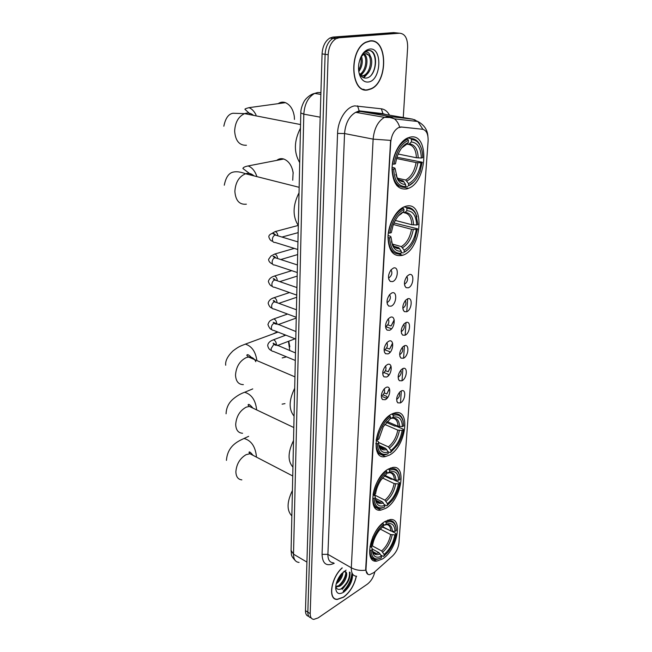 <?xml version="1.0" encoding="UTF-8"?>
<svg xmlns="http://www.w3.org/2000/svg" width="652" height="652" viewBox="0 0 652 652"><rect width="100%" height="100%" fill="white"/><g stroke="black" fill="none" stroke-linecap="round" stroke-linejoin="round"><path stroke-width="0.98" d="M406.758 188.925L408.47 188.346C427.533 181.639 429.684 132.421 410.149 137.148L407.313 138.102C399.073 141.908 392.007 156.268 392.023 169.3C392.895 183.456 397.81 190.001 406.758 188.925M385.87 508.267C401.282 499.758 407.329 464.509 392.618 467.484L388.437 469.016C372.887 476.881 366.457 512.888 380.874 510.117L385.87 508.267M389.342 455.129C405.74 447.044 411.265 408.731 395.153 412.797L392.039 413.914C375.462 421.306 369.586 460.426 385.356 456.579L389.342 455.129M402.414 255.348L402.683 255.258C422.097 249.545 425.569 200.042 405.625 206.325L404.273 206.782C395.976 210.042 388.315 224.174 387.981 237.002C388.527 250.955 393.343 257.075 402.414 255.348M382.553 558.927C397.076 550.084 403.498 517.509 390.116 519.579L385.006 521.502C370.377 529.734 363.539 563.043 376.685 561.16L382.553 558.927M401.184 391.004C406.473 388.16 405.585 400.589 400.361 402.928L397.769 402.838C395.837 399.79 396.522 396.163 399.839 391.966L401.184 391.004M396.628 399.293L397.06 399.13C399.374 397.247 400.149 395.014 399.391 392.431M402.724 368.641C408.054 365.911 407.15 378.576 401.885 380.801L399.366 380.695C397.321 377.679 397.94 374.02 401.216 369.725L402.724 368.641M398.119 377.149L398.543 377.011C400.939 375.071 401.705 372.773 400.833 370.132M404.289 345.837C409.668 343.221 408.739 356.139 403.441 358.241L400.988 358.119C398.845 355.136 399.391 351.444 402.626 347.043L404.289 345.837M399.643 354.59L400.059 354.452C402.537 352.455 403.286 350.108 402.3 347.394M405.886 322.577C411.306 320.075 410.369 333.253 405.022 335.234L402.651 335.104C400.401 332.153 400.874 328.421 404.061 323.905L405.886 322.577M401.208 331.566L401.608 331.452C404.167 329.399 404.892 326.986 403.792 324.215M407.524 298.852C412.985 296.473 412.023 309.912 406.636 311.762L404.354 311.623C401.999 308.714 402.39 304.94 405.536 300.311L407.524 298.852M402.797 308.094L403.18 307.988C405.821 305.878 406.53 303.4 405.308 300.572M409.187 274.647C414.696 272.397 413.71 286.106 408.282 287.817L406.098 287.671C403.629 284.794 403.938 280.979 407.044 276.228L409.187 274.647M404.436 284.142L404.786 284.052C407.516 281.876 408.201 279.341 406.856 276.448M386 387.475C391.51 384.59 390.687 397.329 385.242 399.7L382.496 399.562C380.507 396.498 381.167 392.846 384.468 388.584L386 387.475M381.306 396.008L381.893 395.821C384.354 393.816 385.128 391.493 384.207 388.861M387.427 364.549C392.977 361.778 392.137 374.77 386.652 377.019L383.979 376.864C381.876 373.849 382.463 370.157 385.723 365.796L387.427 364.549M382.683 373.319L383.262 373.148C385.813 371.078 386.563 368.698 385.519 366M388.877 341.159C394.476 338.51 393.612 351.762 388.087 353.881L385.495 353.718C383.286 350.735 383.792 347.011 386.995 342.536L388.877 341.159M384.093 350.173L384.656 350.018C387.296 347.883 388.03 345.438 386.856 342.691M390.352 317.296C396 314.769 395.128 328.282 389.554 330.279L387.052 330.108C384.729 327.157 385.145 323.392 388.307 318.812L390.352 317.296M385.536 326.554L386.082 326.416C388.812 324.215 389.521 321.713 388.217 318.909M391.868 292.935C397.565 290.539 396.669 304.337 391.045 306.187L388.641 306.016C386.204 303.098 386.538 299.292 389.643 294.59L391.868 292.935M387.011 302.455L387.541 302.332C390.361 300.075 391.045 297.508 389.603 294.639M393.409 268.07C399.154 265.804 398.242 279.887 392.569 281.599L390.271 281.428C387.712 278.543 387.964 274.688 391.021 269.863L393.409 268.07M388.519 277.858L389.024 277.752C391.933 275.429 392.594 272.797 391.013 269.863M374.012 572.513L369.586 574.705C367.117 574.632 365.927 572.717 366.017 568.976L390.711 142.495C391.453 135.282 394.028 130.343 398.437 127.67L401.534 127.058L422.48 129.243C426.441 130.204 428.323 134.116 428.111 140.971L398.934 542.969C398.315 548.022 396.204 552.334 392.594 555.903L374.012 572.513M342.161 567.859C330.988 577.525 327.597 599.897 337.214 599.457L343.506 597.248C350.059 592.212 354.338 585.203 356.359 576.229M367.793 89.943L371.143 88.908C388.217 81.989 387.793 38.501 370.14 40.848L365.796 42.176C348.339 50.326 350.662 93.904 367.793 89.943M371.159 41.076L370.409 40.823M367.907 574.306L365.756 570.182L365.699 568.797L390.605 140.376L373.131 139.137C374.158 128.566 377.924 121.313 384.444 117.36L389.228 116.439L412.716 119.177L384.281 114.263L360.507 111.451L355.69 112.323C349.162 116.146 345.446 123.22 344.549 133.546L327.899 554.363C327.866 559.758 329.7 562.57 333.4 562.798M398.437 127.67L400.956 126.953L422.52 129.251M343.425 591.551C348.502 586.458 351.452 580.508 352.292 573.719M398.519 33.097L393.669 32.6L332.927 37.082L335.984 37.425L332.879 38.395C328.225 41.426 325.641 46.732 325.112 54.303L307.834 612.155C307.817 615.512 308.918 617.411 311.151 617.851C308.918 617.411 307.817 615.512 307.834 612.155L325.112 54.303C325.641 46.732 328.225 41.426 332.879 38.395L335.984 37.425L396.677 32.91L335.984 37.425L339.048 37.775L335.943 38.745C331.297 41.785 328.706 47.107 328.168 54.695L310.205 613.662C310.189 617.191 311.395 619.107 313.816 619.392L318.135 617.9L367.247 584.233C371.053 581.291 373.596 577.126 374.867 571.747M403.27 117.547L407.639 47.36C407.687 38.46 405.039 33.749 399.7 33.219L339.048 37.775M363.612 89.569L364.395 89.528M343.368 591.446C348.445 586.36 351.387 580.427 352.178 573.646M342.031 589.066L342.773 588.251M332.927 37.082L329.822 38.052C325.169 41.076 322.593 46.357 322.072 53.912L305.478 610.655C305.462 614.005 306.562 615.904 308.795 616.352M342.267 567.925C331.167 577.436 327.736 599.71 337.296 599.269L343.514 597.085C350.018 592.081 354.264 585.129 356.245 576.221M342.985 572.26C342.683 576.759 340.425 580.614 336.212 583.833M341.925 573.312C341.273 576.629 339.529 579.612 336.668 582.26M344.248 571.225L345.34 571.682L343.865 571.519M345.34 571.682C348.82 572.652 345.242 583.369 339.513 586.278L335.796 586.987M345.038 571.576C347.475 573.711 343.743 583.1 338.584 585.724L335.739 586.547M346.09 570.133L340.914 574.469C337.434 579.058 335.69 583.687 335.682 588.348C336.35 593.597 339.04 594.852 343.751 592.13C349.611 587.248 352.569 581.25 352.626 574.119M335.715 586.759C336.782 589.473 338.804 590.084 341.77 588.593M349.431 572.065C349.985 578.283 347.117 583.939 340.833 589.041M345.764 573.515C344.932 578.079 342.602 582.106 338.779 585.618M341.461 573.825L336.856 581.723M349.896 572.334C350.515 578.145 347.866 583.662 341.941 588.895M362.879 89.291L363.653 89.316M370.132 41.1L365.837 42.421C348.559 50.473 350.849 93.611 367.801 89.691L371.127 88.664C388.03 81.81 387.598 38.778 370.132 41.1M361.469 56.194C363.123 61.451 362.235 66.602 358.804 71.638M360.711 57.311C361.664 61.671 360.963 65.933 358.616 70.106M364.313 54.026C369.162 57.572 367.068 72.038 360.246 74.939M363.629 54.361C367.663 58.313 365.862 70.864 359.863 74.328M360.45 76.993C362.398 80.644 364.973 82.323 368.168 82.022C381.127 81.207 382.968 47.213 369.749 49.022C364.281 50.147 360.646 55.037 358.853 63.692C358.119 68.802 358.649 73.244 360.45 76.993L359.513 73.676C361.053 76.643 363.115 78.11 365.69 78.093C376.995 77.963 379.203 50.188 369.024 50.457L365.968 51.255L362.072 54.858C363.669 52.73 365.332 51.81 367.076 52.111C368.559 52.429 369.594 53.7 370.181 55.909L365.723 53.668L363.824 54.255L360.89 56.928M370.181 55.909C373.718 60.832 370.898 73.366 364.688 75.722L361.184 76.113M366.277 53.651C372.781 54.711 371.51 72.551 363.506 75.55L361.143 76.072M370.385 41.084L369.619 40.905M369.717 50.546C376.18 51.883 377.353 67.017 371.436 74.898M366.351 74.744L363.343 77.653M361.721 74.018L360.556 75.379M368.209 72.91L363.8 77.824M363.588 72.136L360.849 75.746M382.61 526.71L390.874 531.03L395.055 531.388C394.59 524.575 391.599 522.228 386.09 524.355L386.204 522.692L385.153 521.404M391.868 531.339L395.87 533.434L396 534.11C394.941 540.63 392.26 546.629 387.964 552.097L383.995 556.091L384.101 554.477C389.725 549.449 393.295 542.912 394.81 534.884L390.63 534.526L380.271 529.074M372.439 545.952L381.64 550.956L384.101 554.477M292.422 490.483C286.831 502.024 286.644 510.5 291.851 515.911M382.317 526.979L388.576 529.832M388.136 520.72L387.826 520.1M372.968 536.62L369.961 546.832L371.167 546.841C372.854 537.468 376.978 529.978 383.539 524.379L382.928 523.312C379.806 525.724 377.011 529.098 374.566 533.45M395.96 527.566L395.788 526.596C394.843 522.399 392.602 520.394 389.073 520.581L385.593 521.633M383.995 556.091L383.303 556.433L380.809 555.064M395.055 531.388L396.245 530.614L395.935 527.468C394.582 522.081 391.339 520.492 386.204 522.692M383.539 524.379L383.425 526.034L378.991 530.646C375.487 535.431 373.294 540.557 372.422 546.026L371.167 546.841M394.81 534.884L396 534.11M386.09 524.355L383.482 525.219M370.955 550.41L372.21 549.587L372.349 551.25C373.466 556.816 376.506 558.471 381.469 556.229L381.371 557.843C375.096 560.638 371.624 558.161 370.955 550.41L369.749 550.402C370.059 556.441 372.308 559.465 376.514 559.473L380.727 558.161M370.76 546.841L371.974 547.973L372.21 549.587M381.469 556.229L378.999 552.692L372.113 548.927M384.843 475.332L394.37 479.896L398.657 480.239C398.193 473.026 395.161 470.312 389.537 472.105L389.651 470.369L388.437 469.016M384.297 475.87L391.322 479.236L392.398 479.163L399.472 482.553L399.611 483.181C398.69 489.122 396.392 494.664 392.724 499.807L387.345 505.39L387.451 503.703C393.197 498.845 396.84 492.244 398.396 483.906L394.118 483.556L382.471 477.949M373.857 494.623L384.924 500.157L387.451 503.703M293.53 440.548C287.809 452.268 287.613 461.127 292.935 467.134M391.135 468.617L390.735 467.957M379.92 502.407L379.44 501.975M386.31 470.85C379.277 476.465 374.859 484.395 373.05 494.623L374.281 494.632C376.025 484.876 380.246 477.313 386.938 471.926L385.984 470.695M374.061 498.372L372.83 498.364C373.197 505.276 375.796 508.625 380.629 508.413L384.664 507.028C378.266 509.489 374.729 506.604 374.061 498.372L375.34 497.606L375.087 496.099L373.05 494.623M399.513 475.952L399.268 474.705C398.087 470.19 395.528 468.136 391.616 468.535L389.032 469.293M387.345 505.39L386.636 505.789L384.37 504.648M398.657 480.239L399.872 479.522L399.431 475.569C397.932 470.239 394.672 468.511 389.651 470.369M386.938 471.926L386.823 473.67L381.029 479.937C378.127 484.346 376.31 488.992 375.568 493.866L374.281 494.632M398.396 483.906L399.611 483.181M389.537 472.105L386.856 473.156M375.34 497.606L375.56 499.872C376.807 505.447 379.88 507.272 384.77 505.341L384.664 507.028M384.77 505.341L382.235 501.779L375.381 498.34M282.096 404.15L284.981 403.612M288.738 341.208L289.855 346.823M289.773 350.621L288.445 341.322M284.818 335.535L283.441 334.223M277.344 331.835L273.001 333.938M387.101 421.534L398.038 426.261L402.431 426.595C401.982 418.943 398.885 415.837 393.156 417.272L393.278 415.446L391.844 414.02M386.318 422.406L394.884 426.115L395.984 426.049L403.254 429.195L403.401 429.782C402.594 435.128 400.67 440.181 397.63 444.933L390.85 452.211L390.972 450.442C396.823 445.781 400.556 439.114 402.162 430.442L397.777 430.108L384.745 424.436M378.51 442.406L388.372 446.881L390.972 450.442M294.688 388.282C288.844 400.189 288.64 409.464 294.068 416.115M394.191 413.914L393.678 413.205M382.659 448.967L382.39 448.503M389.863 415.772C382.675 421.135 378.16 429.138 376.294 439.79L377.557 439.798C379.35 429.652 383.669 422.007 390.507 416.864L389.407 415.577M403.229 421.73L402.863 420.108C401.387 415.308 398.494 413.246 394.199 413.914L392.643 414.354M390.85 452.211L390.124 452.667L388.111 451.746M402.431 426.595L403.669 425.935L403.042 420.972C401.379 415.78 398.127 413.938 393.278 415.446M390.507 416.864L390.385 418.698L383.262 426.726L378.869 439.106L377.557 439.798M402.162 430.442L403.401 429.782M393.156 417.272L390.401 418.527M377.076 451.6L377.801 451.518M376.065 443.727C376.514 451.632 379.505 455.349 385.039 454.86L388.119 453.727C381.591 455.805 377.989 452.472 377.321 443.735L375.788 443.604M377.321 443.735L378.633 443.034L378.967 446.09C380.369 451.6 383.457 453.556 388.233 451.95L388.119 453.727M376.065 440.19L378.364 441.632L378.633 443.034M388.233 451.95L385.634 448.372L378.967 445.34M282.202 357.94L286.513 356.84M292.406 169.267L293.213 173.196M292.724 180.229L293.123 172.478C291.811 165.494 288.689 161.003 283.759 159.015C281.167 158.24 278.828 158.697 276.75 160.384M404.012 206.896L406.229 207.442L406.938 208.575C410.752 208.257 413.71 210.091 415.805 214.068L417.948 224.598L416.62 224.997C416.204 215.6 412.928 210.849 406.791 210.751L404.916 212.454L402.219 212.479M395.299 220.433L411.836 224.728L416.62 224.997M394.044 222.976L417.451 228.779L414.843 239.276C412.048 245.657 408.445 249.993 404.053 252.3L404.191 250.197C410.483 246.407 414.517 239.528 416.302 229.561L411.518 229.292L393.409 224.508M392.406 244.084L401.339 246.595L404.191 250.197M299.032 192.805C292.699 205.38 292.455 216.293 298.306 225.551M403.246 208.273C395.511 212.47 390.597 220.726 388.519 233.057L389.904 233.074C391.901 221.338 396.587 213.448 403.955 209.406L403.246 208.273L401.999 207.964M416.921 216.88L415.536 213.171C413.335 208.999 410.238 207.083 406.229 207.442M404.053 252.3L407.818 249.683M403.238 252.992L401.167 252.405M403.955 209.406L403.816 211.59C399.244 213.905 395.65 218.534 393.05 225.478L391.314 232.65L389.904 233.074M406.791 210.751L406.938 208.575M416.302 229.561L417.63 229.154M400.336 213.921L403.816 211.59M391.599 251.77L393.156 251.917M388.242 237.752C388.926 249.097 392.944 254.5 400.304 253.962L401.11 253.269C394.11 253.726 390.279 248.567 389.619 237.768L387.964 237.67M389.619 237.768L391.029 237.336L392.496 245.201C394.452 249.626 397.37 251.615 401.249 251.159L401.11 253.269M388.054 235.445L390.703 236.431L391.029 237.336M401.249 251.159L398.747 247.687L393.979 246.293M294.451 119.43L294.337 116.749C293.31 109.617 290.352 104.915 285.462 102.657C282.846 101.72 280.417 102.054 278.184 103.66M407.679 137.931L410.76 138.517L411.485 139.667C414.851 139.642 417.59 141.337 419.701 144.76C421.705 148.175 422.7 152.486 422.692 157.694L421.339 157.996C420.939 147.98 417.606 142.633 411.33 141.965L409.399 143.88L407.965 144.336L405.805 143.921M398.16 154.035L416.416 157.76L421.339 157.996M396.946 157.254L422.162 162.209L420.149 171.337C417.272 178.721 413.368 183.546 408.437 185.836L408.584 183.619C415.022 180.172 419.154 173.236 420.996 162.813L416.09 162.568L396.563 158.509M397.606 178.208L405.65 180.009L408.584 183.619M300.466 128.167C293.97 140.946 293.718 152.438 299.7 162.633M407.712 139.12L406.628 139.577C399.228 143.815 394.55 151.989 392.602 164.108L394.02 164.141C396.09 151.843 400.898 143.888 408.437 140.278L407.712 139.12L406.017 138.803M421.331 148.33L419.391 143.831C417.174 140.245 414.297 138.477 410.76 138.517M408.437 185.836L413.767 181.998M407.598 186.619L405.462 186.13M408.437 140.278L408.282 142.584C403.205 144.85 399.358 149.952 396.742 157.898L395.462 163.815L394.02 164.141M411.33 141.965L411.485 139.667M420.996 162.813L422.357 162.503M404.55 144.891L406.351 144.508L408.282 142.584M396.791 185.584L399.293 186.162M392.308 169.072C392.977 181.183 397.076 187.287 404.599 187.385L405.43 186.594C398.274 186.456 394.37 180.628 393.718 169.096L392.023 169.007M393.718 169.096L395.169 168.762L397.345 178.844C399.374 182.674 402.121 184.524 405.577 184.369L405.43 186.594M392.08 167.254L394.81 168.053L395.169 168.762M405.577 184.369L403.18 180.979L399.546 180.058M387.125 398.201L386.677 396.343L383.074 394.859M389.358 388.462L386.823 393.963L384.232 392.903M389.488 388.722L386.823 393.963M387.109 397.133L386.677 396.343M388.372 375.739L388.062 374.175L384.061 372.602M390.964 365.992L388.209 371.746L385.438 370.662M391.07 366.294L388.209 371.746M388.527 375.112L388.062 374.175M389.668 352.781L389.472 351.567L384.924 349.88M392.569 343.131L389.627 349.097L386.636 347.989M392.659 343.465L389.627 349.097M389.937 352.504L389.472 351.567M391.013 329.317L390.915 328.518L386.612 327.002M394.183 319.855L391.078 325.992L387.81 324.851M394.248 320.213L391.078 325.992M391.29 329.056L390.915 328.518M422.48 129.243L421.901 129.137M401.534 127.058L400.956 126.953M334.24 563.279C326.522 566.792 322.463 563.817 322.064 554.347L337.565 133.407L344.549 133.546L373.131 139.137L351.314 567.786C355.633 570.109 360.45 570.907 365.756 570.182M337.565 133.407C337.858 120.139 346.236 106.855 354.794 105.885L381.363 108.811C384.762 109.308 387.484 111.427 389.537 115.176M422.928 129.316L417.859 121.508L412.716 119.177M414.55 119.658L417.084 121.419M399.619 127.026C398.584 123.554 396.856 120.824 394.427 118.835L389.228 116.439L360.507 111.451L359.162 110.848L357.549 105.844M356.636 576.229C352.993 576.066 351.216 573.255 351.314 567.786L327.899 554.363L322.064 554.347M407.663 298.803L406.775 311.697M406.025 322.528L405.161 335.169M404.427 345.78L403.572 358.176M402.863 368.576L402.023 380.735M401.322 390.939L400.499 402.863M374.867 560.158L374.15 560.793M390.263 116.675L390.711 117.808M328.168 54.695L322.072 53.912M310.205 613.662L305.478 610.655M399.7 33.219L396.677 32.91M385.014 114.393L382.952 113.676L381.363 108.811M378.869 113.627L378.722 113.171M320.923 92.641L317.646 92.511L314.655 93.407C308.135 97.181 304.517 104.1 303.816 114.157L293.514 554.167C293.571 559.326 295.429 562.081 299.089 562.432M306.921 562.089L293.514 554.167L291.085 550.418M319.92 92.511L320.923 92.674M295.201 560.484C290.026 554.925 291.892 554.713 291.077 550.858L300.808 112.967L303.816 114.157L320.189 117.189M320.865 94.426L314.655 93.407C309.814 94.304 304.965 99.74 304.94 100.237C304.574 100.204 300.653 107.287 300.808 112.967L300.808 112.82M343.205 591.152C348.217 586.067 351.11 580.174 351.884 573.475M343.482 591.649C348.551 586.556 351.526 580.598 352.406 573.784M342.202 589.367C346.807 584.322 349.439 578.683 350.116 572.456M241.851 479.88C238.078 479.481 236.081 476.799 235.869 471.836C236.489 464.102 239.903 458.38 246.114 454.664L249.952 453.743L254.557 456.131M239.406 440.711L244.027 438.462C251.126 440.467 255.25 446.343 256.383 456.074L256.342 457.06M390.874 531.03C390.67 527.232 389.317 525.064 386.815 524.534M381.64 550.956C386.318 546.71 389.317 541.233 390.63 534.526M392.398 531.38C391.925 525.488 389.293 523.426 384.501 525.21M382.74 552.089C387.655 547.647 390.792 541.91 392.154 534.884M373.286 552.48L376.294 553.458C375.332 553.54 373.946 554.526 372.235 550.076C373.409 554.379 376.033 555.626 380.108 553.833M372.691 551.486L376.294 553.458L378.999 552.692M242.56 433.254C238.265 432.993 235.975 430.067 235.698 424.485C236.326 416.457 239.822 410.687 246.163 407.174L249.317 406.416L254.59 408.918M226.073 413.8C226.301 407.671 228.754 402.667 233.424 398.796C237.059 395.772 240.8 393.596 244.663 392.268C251.639 394.419 255.633 400.287 256.643 409.88L256.643 409.888M394.37 479.896C394.142 475.528 392.569 473.107 389.651 472.618M384.924 500.157C389.7 496.05 392.765 490.516 394.118 483.556M395.935 480.231C395.471 473.98 392.789 471.6 387.899 473.099M386.057 501.282C391.07 496.987 394.281 491.192 395.682 483.89M376.677 501.347L380.173 502.342L378.217 502.39C377.149 502.097 376.204 500.809 375.389 498.519C376.62 503.01 379.277 504.469 383.376 502.912M375.968 500.231L380.173 502.342L382.235 501.779M243.359 384.615C238.493 384.533 235.877 381.355 235.519 375.063C236.163 366.717 239.732 360.898 246.22 357.606L248.591 357.035C251.941 356.84 254.337 358.396 255.788 361.713M225.698 365.234C225.193 360.874 227.63 356.098 233.017 350.89C238.339 346.913 239.227 346.497 245.364 344.126C251.753 346.147 255.592 351.632 256.888 360.58M398.038 426.261C397.769 421.249 395.943 418.535 392.561 418.119M388.372 446.881C393.254 442.928 396.383 437.345 397.777 430.108M399.643 426.579C399.187 419.945 396.465 417.215 391.469 418.397M389.537 447.989C394.656 443.865 397.932 438.005 399.383 430.426M380.279 447.745L384.305 448.723L381.502 448.666C379.831 447.378 378.91 445.984 378.722 444.468C380.018 449.114 382.708 450.793 386.799 449.489M379.448 446.506L384.305 448.723L385.634 448.372M246.383 204.182C239.471 204.899 235.633 200.653 234.867 191.452C235.445 182.438 239.007 176.537 245.551 173.758L246.415 173.538C249.292 173.016 251.802 173.791 253.938 175.877M251.142 174.736L242.911 168.501C243.098 167.458 244.842 166.61 248.127 165.942C251.974 167.417 254.859 170.824 256.766 176.154M411.836 224.728C411.461 217.458 408.951 213.481 404.313 212.805M401.339 246.595C406.587 243.359 409.978 237.589 411.518 229.292M401.942 213.302L398.608 215.665M413.588 224.948C413.156 216.782 410.263 212.617 404.916 212.454M402.626 247.638C408.119 244.264 411.673 238.225 413.278 229.512M391.461 241.656L391.999 243.22C393.718 247.116 396.277 248.909 399.676 248.591M394.256 246.554L398.396 247.54M246.44 145.257C239.365 145.559 235.437 140.856 234.647 131.158C235.111 122.421 238.412 116.569 244.549 113.619L246.48 113.13C249.08 112.796 251.411 113.538 253.465 115.363M249.838 113.782L245.119 109.487C244.386 109.129 245.69 108.517 249.031 107.653C251.9 108.851 254.239 111.296 256.049 114.988M416.416 157.76C416.025 149.764 413.352 145.298 408.405 144.361M405.65 180.009C411.013 177.051 414.493 171.231 416.09 162.568M406.351 144.508L401.648 147.996M418.225 157.939C417.802 149.226 414.859 144.54 409.399 143.88M406.97 181.028C412.594 177.939 416.237 171.851 417.891 162.755M404.354 145.062L403.93 145.445M395.813 174.467L396.75 176.798C398.535 180.172 400.939 181.826 403.963 181.778M399.065 179.781L402.643 180.751M295.307 360.466L273.196 351.338C271.811 351.387 271.118 350.474 271.11 348.616L273.775 344.435L276.065 345.364M271.656 340.58L273.408 339.806C275.177 340.434 276.163 341.95 276.35 344.329L276.261 345.136M295.78 339.073L273.555 330.344C272.104 330.417 271.371 329.48 271.362 327.532C271.615 325.462 272.512 324.068 274.044 323.343L276.285 324.207M271.917 319.724L273.75 318.934C275.503 319.578 276.464 321.086 276.644 323.449L276.587 324.077M296.269 317.296L273.913 308.966C272.397 309.064 271.631 308.094 271.615 306.065C271.876 303.962 272.772 302.561 274.321 301.86L276.334 302.414M272.177 298.502L274.109 297.679C275.829 298.339 276.774 299.847 276.945 302.194L276.913 302.626M296.758 295.111L274.288 287.198C272.707 287.328 271.9 286.326 271.868 284.199C272.128 282.063 273.041 280.662 274.606 279.985L276.595 280.556M272.332 286.334C270.572 285.918 269.252 284.288 268.371 281.452C268.991 278.926 271.028 277.116 274.468 276.04C276.163 276.725 277.084 278.225 277.247 280.547M297.263 272.503L274.663 265.022C273.017 265.185 272.169 264.15 272.128 261.925C272.397 259.757 273.318 258.347 274.891 257.703L276.855 258.282M272.577 264.076C269.961 262.895 268.632 261.313 268.6 259.333L270.979 256.016L274.834 254.003C276.497 254.704 277.402 256.203 277.548 258.51M297.777 249.48L275.054 242.43C273.335 242.634 272.446 241.566 272.397 239.235C272.666 237.035 273.595 235.625 275.185 234.997L277.116 235.592M272.764 241.281C270.849 241.012 269.537 239.52 268.828 236.798C268.689 233.864 274.313 232.911 272.764 232.919L275.209 231.566C276.766 232.218 277.646 233.636 277.858 235.812M404.379 187.401L408.47 188.346M398.682 254.101L402.683 255.258M388.502 277.613L388.991 277.768M386.995 302.235L387.418 302.373M388.796 279.3L390.271 281.428M387.272 303.979L388.641 306.016M385.788 328.168L387.052 330.108M384.33 351.868L385.495 353.718M382.911 375.112L383.979 376.864M381.518 397.891L382.496 399.562M404.729 285.731L406.098 287.671M403.083 309.757L404.354 311.623M401.469 333.311L402.651 335.104M399.896 356.416L400.988 358.119M398.356 379.065L399.366 380.695M396.84 401.29L397.769 402.838M371.021 558.022L376.685 561.16M377.867 453.116L385.356 456.579M374.338 506.791L380.874 510.117M386.114 114.581L382.952 113.676L359.162 110.848L355.69 112.323L384.444 117.36L390.165 117.523L394.427 118.835L417.859 121.508C424.069 124.842 427.419 129.724 427.891 136.138M335.943 38.745L329.822 38.052M388.266 116.79L388.608 117.311M383.384 117.181L381.713 116.887M335.723 586.71L336.35 587.085M363.506 75.55L364.688 75.722M226.44 460.377C227.572 444.811 239.732 440.687 244.027 438.462L248.665 436.335M388.022 520.035L389.073 520.581M395.935 527.468L395.788 526.596M292.74 475.976L249.952 453.743L249.04 452.61C249.048 451.151 250.368 452.056 253.009 455.324M244.663 392.268L252.756 388.902M390.532 468.03L391.616 468.535M399.431 475.569L399.268 474.705M375.462 499.212L375.56 499.872M293.816 427.541L249.317 406.416L248.07 405.063C248.339 403.596 249.969 404.615 252.952 408.136M245.364 344.126L278.013 332.096M393.075 413.433L394.199 413.914M403.042 420.972L402.863 420.108M378.763 444.819L378.967 446.09M294.94 376.864L248.591 357.035L246.806 355.381C247.157 353.759 249.162 354.916 252.829 358.853M248.127 165.942L283.759 159.015M299.154 187.311L245.551 173.758C240.784 171.916 236.725 171.346 233.367 172.055C228.852 172.935 225.828 177.32 224.288 185.201M415.805 214.068L415.536 213.171M398.747 247.687C396.123 248.461 393.873 246.969 391.999 243.22L392.496 245.201M249.031 107.653L285.462 102.657M300.548 124.556L244.549 113.619L232.968 113.261C228.477 113.994 225.429 118.314 223.832 126.219M405.226 139.308L406.628 139.577M419.701 144.76L419.391 143.831M404.59 145.111L403.254 146.113M403.18 180.979C403.189 182.136 396.946 179.186 396.75 176.798L397.345 178.844M271.558 350.597C269.463 349.871 268.184 348.152 267.711 345.446C268.037 342.936 269.936 341.053 273.408 339.806L285.812 335.161M274.842 344.566C273.71 343.205 273.139 342.83 273.139 343.433L295.47 352.928M277.328 345.568L295.071 338.795M271.811 329.57C270.425 329.496 269.129 327.809 267.923 324.5C269.545 320.352 269.985 320.849 273.75 318.934L287.556 314.052M275.087 323.498L273.196 322.308L295.951 331.55M278.045 324.639L296.252 318.07M272.071 308.151C270.311 307.752 269.007 306.09 268.143 303.172C268.803 300.482 270.792 298.649 274.109 297.679L289.521 292.561M275.323 302.047C274.199 300.637 273.498 300.213 273.221 300.792L274.606 301.786L296.432 309.765M278.852 303.335L296.709 297.271M275.568 280.197C274.353 278.803 273.571 278.363 273.204 278.86L274.794 279.928L296.929 287.573M274.468 276.04L291.737 270.678M279.749 281.64L297.182 276.106M275.804 257.939C274.606 256.464 273.71 255.983 273.115 256.497L274.989 257.67L297.426 264.957M274.834 254.003L294.288 248.396M280.776 259.553L297.662 254.557M276.04 235.258C273.661 233.277 272.56 232.666 272.732 233.432L275.185 234.997L297.94 241.9M275.209 231.566L298.217 225.445M281.957 237.059L298.143 232.634M382.651 396.701L386.889 398.453"/></g></svg>
